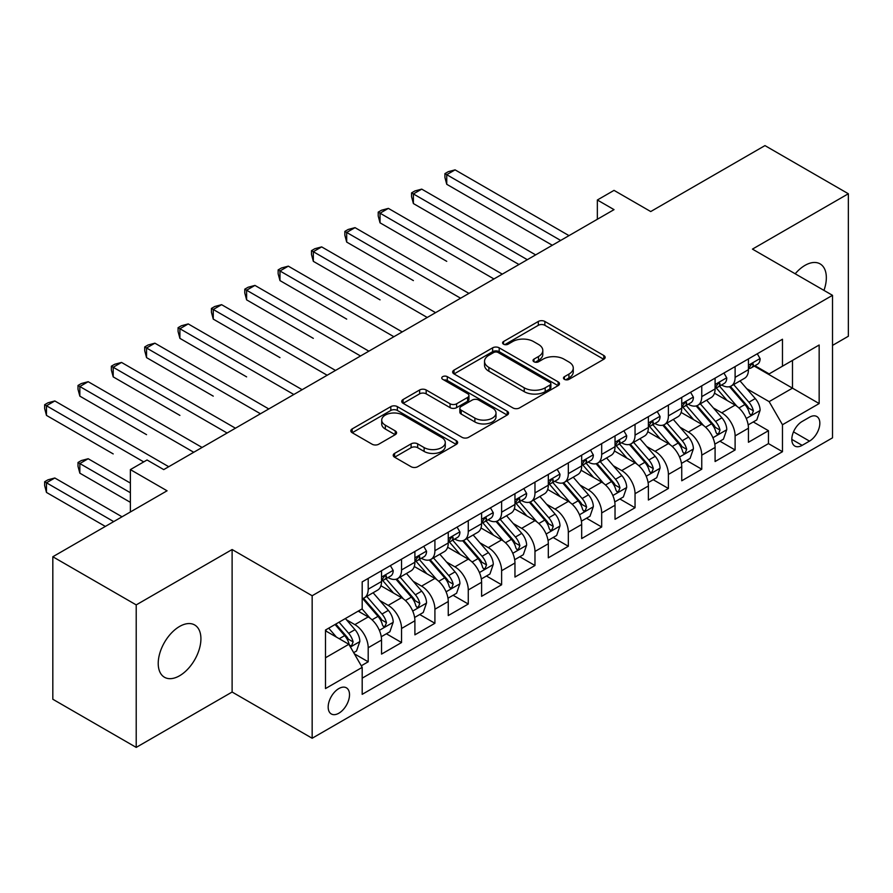 <?xml version="1.0" encoding="UTF-8"?>
<svg xmlns="http://www.w3.org/2000/svg" width="893" height="893" viewBox="0 0 893 893"><rect width="100%" height="100%" fill="white"/><g stroke="black" fill="none" stroke-linecap="round" stroke-linejoin="round"><path stroke-width="1.34" d="M564.421 379.346A3.237 1.875 0 0 0 569.008 379.346L603.791 359.265A4.632 2.668 0 0 0 605.153 357.367A4.632 2.668 0 0 0 603.791 355.481L544.864 321.458A4.632 2.668 0 0 0 538.312 321.458L503.529 341.539A3.237 1.875 0 0 0 502.58 342.867A3.237 1.875 0 0 0 503.529 344.185A3.237 1.875 0 0 0 508.106 344.185L512.615 341.584A14.813 8.55 0 0 1 533.567 341.584L538.479 344.419A14.813 8.55 0 0 1 542.81 350.469A14.813 8.55 0 0 1 538.479 356.519L533.969 359.12A3.237 1.875 0 0 0 533.021 360.448A3.237 1.875 0 0 0 533.969 361.765A3.237 1.875 0 0 0 538.557 361.765L543.056 359.165A14.813 8.55 0 0 1 564.008 359.165L568.919 362A14.813 8.55 0 0 1 573.261 368.05A14.813 8.55 0 0 1 568.919 374.1L564.421 376.701A3.237 1.875 0 0 0 563.472 378.018A3.237 1.875 0 0 0 564.421 379.346L564.421 376.701M179.571 675.767A30.195 17.436 120 0 0 199.295 649.155A30.195 17.436 120 0 0 194.663 624.966A30.195 17.436 120 0 0 179.571 626.462A30.195 17.436 120 0 0 159.847 653.062A30.195 17.436 120 0 0 164.479 677.262A30.195 17.436 120 0 0 179.571 675.767M823.96 290.392A30.195 17.436 120 0 0 820.087 263.882A30.195 17.436 120 0 0 804.984 265.377A30.195 17.436 120 0 0 795.194 273.783M338.849 713.217A15.092 8.718 120 0 0 348.705 699.922A15.092 8.718 120 0 0 346.395 687.822A15.092 8.718 120 0 0 338.849 688.57A15.092 8.718 120 0 0 328.981 701.876A15.092 8.718 120 0 0 331.303 713.965A15.092 8.718 120 0 0 338.849 713.217M394.583 453.398A4.632 2.668 0 0 0 393.221 455.285A4.632 2.668 0 0 0 394.583 457.183L411.115 466.726A4.632 2.668 0 0 0 417.667 466.726L456.301 444.413A4.632 2.668 0 0 0 457.651 442.526A4.632 2.668 0 0 0 456.301 440.64L397.363 406.616A4.632 2.668 0 0 0 390.81 406.616L352.177 428.919A4.632 2.668 0 0 0 350.826 430.806A4.632 2.668 0 0 0 352.177 432.703L372.158 444.234A4.632 2.668 0 0 0 378.699 444.234L395.231 434.679A4.632 2.668 0 0 0 396.592 432.792A4.632 2.668 0 0 0 395.231 430.906L385.329 425.18A12.39 7.155 0 0 1 381.702 420.123A12.39 7.155 0 0 1 389.348 413.526A12.39 7.155 0 0 1 402.843 415.066L441.644 437.47A12.39 7.155 0 0 1 445.272 442.526A12.39 7.155 0 0 1 437.626 449.134A12.39 7.155 0 0 1 424.13 447.583L417.667 443.854A4.632 2.668 0 0 0 411.115 443.854L394.583 453.398L394.583 457.183M832.51 345.401L848.35 336.248L848.35 193.748L764.966 145.604L650.718 211.552L614.027 190.376L597.35 199.999L614.027 209.632L163.732 469.606L147.055 459.984L130.378 469.606L130.378 511.979M136.216 604.896L136.216 747.396L232.113 692.03L232.113 549.53L136.216 604.896L52.821 556.752L167.069 490.793L130.378 469.606M232.113 549.53L312.159 595.743L832.51 295.326L832.51 437.838L312.159 738.254L312.159 595.743M848.35 193.748L752.453 249.114L832.51 295.326M512.939 407.934A4.632 2.668 0 0 0 519.48 407.934L558.114 385.631A4.632 2.668 0 0 0 559.476 383.744A4.632 2.668 0 0 0 558.114 381.847L499.187 347.824A4.632 2.668 0 0 0 492.635 347.824L454.001 370.126A4.632 2.668 0 0 0 452.651 372.024A4.632 2.668 0 0 0 454.001 373.91L512.939 407.934M444 380.05A3.237 1.875 0 0 1 447.293 380.507L447.293 376.656L507.213 411.249A4.632 2.668 0 0 1 508.564 413.135A4.632 2.668 0 0 1 507.213 415.022L468.568 437.324A4.632 2.668 0 0 1 462.027 437.324L403.089 403.301L403.089 399.528A4.632 2.668 0 0 0 401.738 401.415A4.632 2.668 0 0 0 403.089 403.301M403.089 399.528L419.632 389.973A4.632 2.668 0 0 1 426.173 389.973L450.072 403.781A4.632 2.668 0 0 0 456.624 403.781L467.597 397.441A4.632 2.668 0 0 0 468.948 395.554A4.632 2.668 0 0 0 467.597 393.668L442.705 379.302A3.237 1.875 0 0 1 441.756 377.973A3.237 1.875 0 0 1 443.765 376.243A3.237 1.875 0 0 1 447.293 376.656M136.216 747.396L52.821 699.252L52.821 556.752M361.274 665.798L368.195 661.802L354.354 653.81M346.484 619.798L354.856 624.631A18.865 10.895 60 0 1 368.195 647.738L381.545 640.035L381.545 654.1L401.549 642.547L386.379 633.784M379.838 600.543L388.209 605.376A18.865 10.895 60 0 1 401.549 628.482L414.899 620.78L414.899 634.845L434.913 623.281L419.732 614.518M413.191 581.287L421.563 586.121A18.865 10.895 60 0 1 434.913 609.227L448.253 601.525L448.253 615.578L468.267 604.025L453.086 595.263M446.545 562.021L454.928 566.865A18.865 10.895 60 0 1 468.267 589.972L481.606 582.269L481.606 596.323L501.62 584.77L486.439 576.007M479.898 542.765L488.281 547.599A18.865 10.895 60 0 1 501.62 570.716L514.96 563.014L514.96 577.068L534.974 565.515L519.793 556.752M513.263 523.51L521.635 528.343A18.865 10.895 60 0 1 534.974 551.45L548.313 543.748L548.313 557.812L568.328 546.259L553.158 537.497M546.616 504.255L554.988 509.088A18.865 10.895 60 0 1 568.328 532.195L581.678 524.492L581.678 538.557L601.681 526.993L586.511 518.23M579.97 484.999L588.342 489.833A18.865 10.895 60 0 1 601.681 512.939L615.031 505.237L615.031 519.291L635.046 507.737L619.865 498.975M613.324 465.733L621.695 470.578A18.865 10.895 60 0 1 635.046 493.684L648.385 485.982L648.385 500.035L668.399 488.482L653.218 479.72M646.677 446.478L655.06 451.311A18.865 10.895 60 0 1 668.399 474.429L681.739 466.726L681.739 480.78L701.753 469.227L686.572 460.464M680.031 427.222L688.414 432.056A18.865 10.895 60 0 1 701.753 455.162L715.092 447.46L715.092 461.525L735.106 449.972L735.106 435.907A18.865 10.895 -120 0 0 721.767 412.8L713.395 407.967M719.937 441.209L735.106 449.972M381.545 640.035A18.865 10.895 -120 0 0 368.195 616.929L358.193 611.147M414.899 620.78A18.865 10.895 -120 0 0 401.549 597.674L380.92 585.763M448.253 601.525A18.865 10.895 -120 0 0 434.913 578.418L414.285 566.508M481.606 582.269A18.865 10.895 -120 0 0 468.267 559.152L447.639 547.253M514.96 563.014A18.865 10.895 -120 0 0 501.62 539.897L480.992 527.986M548.313 543.748A18.865 10.895 -120 0 0 534.974 520.641L514.346 508.731M581.678 524.492A18.865 10.895 -120 0 0 568.328 501.386L547.699 489.476M615.031 505.237A18.865 10.895 -120 0 0 601.681 482.131L581.053 470.22M648.385 485.982A18.865 10.895 -120 0 0 635.046 462.864L614.417 450.965M681.739 466.726A18.865 10.895 -120 0 0 668.399 443.609L647.771 431.699M715.092 447.46A18.865 10.895 -120 0 0 701.753 424.354L681.125 412.443M809.493 417.232L802.148 421.463A14.623 8.439 120 0 0 792.604 434.355A14.623 8.439 120 0 0 794.837 446.065A14.623 8.439 120 0 0 802.148 445.35L809.493 441.109A14.623 8.439 120 0 0 819.048 428.227A14.623 8.439 120 0 0 816.805 416.506A14.623 8.439 120 0 0 809.493 417.232M325.499 657.761L348.85 644.277L362.19 667.384L362.19 694.341L782.469 451.702L782.469 424.744L769.13 401.627L746.749 388.712M362.19 667.384L325.499 688.57L325.499 630.023L362.19 608.836L362.19 581.879L782.469 339.24L782.469 366.197L819.16 345.011L819.16 403.558L782.469 424.744M388.042 577.548L388.209 577.648A18.865 10.895 60 0 0 397.642 578.575L410.992 570.873A18.865 10.895 -120 0 0 414.899 562.233L414.899 551.45M421.396 558.281L421.563 558.382A18.865 10.895 60 0 0 431.006 559.319L444.346 551.617A18.865 10.895 -120 0 0 448.253 542.977L448.253 532.195M454.749 539.026L454.928 539.126A18.865 10.895 60 0 0 464.36 540.064L477.699 532.362A18.865 10.895 -120 0 0 481.606 523.722L481.606 512.939M488.103 519.771L488.281 519.871A18.865 10.895 60 0 0 497.714 520.809L511.053 513.107A18.865 10.895 -120 0 0 514.96 504.467L514.96 493.684M521.456 500.515L521.635 500.616A18.865 10.895 60 0 0 531.067 501.553L544.406 493.84A18.865 10.895 -120 0 0 548.313 485.212L548.313 474.417M554.81 481.26L554.988 481.36A18.865 10.895 60 0 0 564.421 482.287L577.76 474.585A18.865 10.895 -120 0 0 581.678 465.945L581.678 455.162M588.174 461.994L588.342 462.094A18.865 10.895 60 0 0 597.774 463.032L611.125 455.33A18.865 10.895 -120 0 0 615.031 446.69L615.031 435.907M621.528 442.738L621.695 442.839A18.865 10.895 60 0 0 631.139 443.776L644.478 436.074A18.865 10.895 -120 0 0 648.385 427.434L648.385 416.651M654.882 423.483L655.06 423.583A18.865 10.895 60 0 0 664.492 424.521L677.832 416.819A18.865 10.895 -120 0 0 681.739 408.179L681.739 397.396M688.235 404.228L688.414 404.328A18.865 10.895 60 0 0 697.846 405.266L711.185 397.552A18.865 10.895 -120 0 0 715.092 388.924L715.092 378.13M362.19 678.167L768.46 443.609L768.46 430.705L748.446 442.269L748.446 428.205A18.865 10.895 -120 0 0 735.106 405.098L714.478 393.188M721.589 384.972L721.767 385.073A18.865 10.895 -120 0 0 731.2 385.999A18.865 10.895 -120 0 0 735.106 377.359L735.106 366.576M731.2 385.999L744.539 378.297A18.865 10.895 -120 0 0 748.446 369.657L748.446 358.874M368.195 578.418L368.195 589.201A18.865 10.895 60 0 1 364.288 597.841A18.865 10.895 60 0 1 362.19 598.6M364.288 597.841L377.627 590.128A18.865 10.895 -120 0 0 381.545 581.499L381.545 570.716M401.549 559.152L401.549 569.946A18.865 10.895 60 0 1 397.642 578.575M434.913 539.897L434.913 550.68A18.865 10.895 60 0 1 431.006 559.319M468.267 520.641L468.267 531.424A18.865 10.895 60 0 1 464.36 540.064M501.62 501.386L501.62 512.169A18.865 10.895 60 0 1 497.714 520.809M534.974 482.131L534.974 492.914A18.865 10.895 60 0 1 531.067 501.553M568.328 462.864L568.328 473.658A18.865 10.895 60 0 1 564.421 482.287M601.681 443.609L601.681 454.392A18.865 10.895 60 0 1 597.774 463.032M635.046 424.354L635.046 435.137A18.865 10.895 60 0 1 631.139 443.776M668.399 405.098L668.399 415.881A18.865 10.895 60 0 1 664.492 424.521M701.753 385.843L701.753 396.626A18.865 10.895 60 0 1 697.846 405.266M701.753 455.162L701.753 469.227M668.399 474.429L668.399 488.482M635.046 493.684L635.046 507.737M601.681 512.939L601.681 526.993M568.328 532.195L568.328 546.259M534.974 551.45L534.974 565.515M501.62 570.716L501.62 584.77M468.267 589.972L468.267 604.025M434.913 609.227L434.913 623.281M401.549 628.482L401.549 642.547M368.195 647.738L368.195 661.802M348.85 644.277L325.499 630.793M769.13 401.627L792.482 388.154L792.482 360.415L819.16 345.011M754.284 366.097L819.16 403.558M754.942 365.706L769.13 373.899L782.469 366.197M232.113 692.03L312.159 738.254M597.35 199.999L597.35 219.254M753.29 421.942L768.46 430.705M768.46 443.609L782.469 451.702M565.716 379.804L568.919 377.951A14.813 8.55 0 0 0 573.261 371.901L573.261 368.05M542.81 350.469L542.81 354.32A14.813 8.55 0 0 1 538.479 360.37L535.264 362.223M603.735 359.299L544.864 325.309A4.632 2.668 0 0 0 538.312 325.309L504.824 344.642M558.058 385.664L499.187 351.675A4.632 2.668 0 0 0 492.635 351.675L454.068 373.944M549.932 385.062A3.237 1.875 0 0 0 550.881 383.744A3.237 1.875 0 0 0 549.932 382.416L498.205 352.556A3.237 1.875 0 0 0 493.617 352.556L488.873 355.291A14.813 8.55 0 0 0 484.531 361.341A14.813 8.55 0 0 0 488.873 367.391L524.236 387.808A14.813 8.55 0 0 0 545.188 387.808L549.932 385.062L549.932 388.913A3.237 1.875 0 0 0 550.881 387.595L550.881 383.744M484.531 361.341L484.531 365.192A14.813 8.55 0 0 0 488.873 371.242L488.873 367.391M549.932 388.913L545.188 391.659A14.813 8.55 0 0 1 524.236 391.659L488.873 371.242M403.156 403.346L419.632 393.835L419.632 389.973M468.948 395.554L468.948 399.405A4.632 2.668 0 0 1 467.597 401.292L456.624 407.632A4.632 2.668 0 0 1 450.072 407.632L426.173 393.835A4.632 2.668 0 0 0 419.632 393.835M447.293 380.507L507.146 415.055M474.875 418.091A12.39 7.155 0 0 0 488.371 419.643A12.39 7.155 0 0 0 496.017 413.035A12.39 7.155 0 0 0 492.389 407.978L478.726 400.086A4.632 2.668 0 0 0 472.174 400.086L461.212 406.427A4.632 2.668 0 0 0 459.85 408.313A4.632 2.668 0 0 0 461.212 410.2L474.875 418.091L474.875 421.942A12.39 7.155 0 0 0 488.371 423.494A12.39 7.155 0 0 0 496.017 416.886L496.017 413.035M459.85 408.313L459.85 412.164A4.632 2.668 0 0 0 461.212 414.051L461.212 410.2M474.875 421.942L461.212 414.051M445.272 442.526L445.272 446.377A12.39 7.155 0 0 1 437.626 452.985A12.39 7.155 0 0 1 424.13 451.434L417.667 447.706A4.632 2.668 0 0 0 411.115 447.706L394.639 457.216M381.702 420.123L381.702 423.985A12.39 7.155 0 0 0 385.329 429.042L385.329 425.18M395.175 434.724L385.329 429.042M456.234 444.457L397.363 410.467A4.632 2.668 0 0 0 390.81 410.467L352.244 432.737M748.167 424.901L756.784 419.922L760.122 410.3A12.502 7.222 -120 0 0 755.255 398.557L740.018 380.909M736.959 406.315L719.546 386.144M727.047 400.444L716.945 388.734A29.949 17.291 -120 0 0 716.007 387.696M446.746 261.336L380.038 222.826L380.038 213.193L388.377 208.382L502.29 274.14M729.503 386.68L744.918 404.529A12.502 7.222 60 0 1 749.372 413.135L750.276 414.62L751.973 414.385L753.379 410.825A12.502 7.222 -120 0 0 748.914 402.218L733.678 384.57M730.407 386.39L746.972 405.567A6.363 3.672 60 0 1 748.58 408.056L753.379 410.825M757.286 353.773L760.122 358.685A12.502 7.222 60 0 1 757.532 364.21L751.203 367.871A12.502 7.222 -120 0 0 753.379 364.991L753.112 363.886L751.549 364.199L749.372 367.302A12.502 7.222 60 0 1 748.446 369.088M560.659 240.44L446.746 174.682L455.084 169.86L568.997 235.629M748.87 368.463L748.914 368.463A12.502 7.222 -120 0 0 751.203 367.871M552.321 245.262L446.746 184.304L446.746 174.682L444.915 173.622L448.253 171.69L455.084 169.86M446.746 184.304L444.915 177.473L444.915 173.622M714.813 444.156L723.43 439.177L726.768 429.555A12.502 7.222 -120 0 0 721.901 417.812L706.664 400.176M703.606 425.57L686.192 405.411M693.694 419.699L683.58 408.001A29.949 17.291 -120 0 0 682.654 406.951M413.392 280.592L346.685 242.081L346.685 232.448L355.023 227.637L468.937 293.406M696.149 405.935L711.565 423.784A12.502 7.222 60 0 1 716.019 432.402L716.923 433.875L718.619 433.641L720.015 430.091A12.502 7.222 -120 0 0 715.561 421.474L700.324 403.826M697.053 405.645L713.619 424.822A6.363 3.672 60 0 1 715.215 427.312L720.015 430.091M681.459 463.411L690.077 458.444L693.414 448.811A12.502 7.222 -120 0 0 688.548 437.079L673.3 419.431M670.252 444.826L652.828 424.666M660.34 438.954L650.227 427.256A29.949 17.291 -120 0 0 649.3 426.207M380.038 299.858L313.331 261.336L313.331 251.703L321.67 246.892L435.572 312.662M662.785 425.191L678.2 443.04A12.502 7.222 60 0 1 682.665 451.657L683.569 453.142L685.255 452.896L686.661 449.346A12.502 7.222 -120 0 0 682.207 440.729L666.971 423.092M663.7 424.901L680.265 444.078A6.363 3.672 60 0 1 681.861 446.567L686.661 449.346M648.106 482.678L656.723 477.699L660.061 468.066A12.502 7.222 -120 0 0 655.194 456.334L639.946 438.686M636.899 464.092L619.474 443.921M626.986 458.221L616.873 446.511A29.949 17.291 -120 0 0 615.947 445.473M346.685 319.114L279.978 280.592L279.978 270.97L288.316 266.147L402.218 331.917M629.431 444.457L644.846 462.306A12.502 7.222 60 0 1 649.3 470.912L650.216 472.397L651.901 472.151L653.308 468.602A12.502 7.222 -120 0 0 648.854 459.984L633.617 442.348M630.335 444.167L646.9 463.344A6.363 3.672 60 0 1 648.508 465.833L653.308 468.602M614.752 501.933L623.37 496.954L626.696 487.321A12.502 7.222 -120 0 0 621.829 475.589L606.593 457.942M603.545 483.347L586.121 463.177M593.633 477.476L583.52 465.766A29.949 17.291 -120 0 0 582.593 464.728M313.331 338.369L246.613 299.858L246.613 290.225L254.952 285.414L368.865 351.172M596.077 463.713L611.493 481.561A12.502 7.222 60 0 1 615.947 490.168L616.862 491.652L618.548 491.418L619.954 487.857A12.502 7.222 -120 0 0 615.5 479.251L600.252 461.603M596.982 463.422L613.547 482.6A6.363 3.672 60 0 1 615.154 485.089L619.954 487.857M723.933 373.028L726.768 377.94A12.502 7.222 60 0 1 724.178 383.477L717.838 387.127A12.502 7.222 -120 0 0 720.015 384.247L719.758 383.142L718.195 383.454L716.019 386.569A12.502 7.222 60 0 1 715.092 388.343M527.305 259.696L413.392 193.937L421.73 189.126L535.644 254.885M715.516 387.718L715.561 387.718A12.502 7.222 -120 0 0 717.838 387.127M518.967 264.518L413.392 203.559L413.392 193.937L411.561 192.877L414.899 190.946L421.73 189.126M413.392 203.559L411.561 196.728L411.561 192.877M690.579 392.284L693.414 397.195A12.502 7.222 60 0 1 690.825 402.732L684.485 406.393A12.502 7.222 -120 0 0 686.661 403.513L686.404 402.397L684.842 402.71L682.665 405.824A12.502 7.222 60 0 1 681.739 407.599M493.952 278.962L378.208 212.132L381.545 210.212L388.377 208.382M682.152 406.974L682.207 406.974A12.502 7.222 -120 0 0 684.485 406.393M380.038 222.826L378.208 215.983L378.208 212.132M657.226 411.55L660.061 416.462A12.502 7.222 60 0 1 657.471 421.987L651.131 425.648A12.502 7.222 -120 0 0 653.308 422.769L653.04 421.663L651.488 421.965L649.3 425.079A12.502 7.222 60 0 1 648.385 426.854M460.587 298.217L344.854 231.387L348.181 229.468L355.023 227.637M648.798 426.229L648.854 426.229A12.502 7.222 -120 0 0 651.131 425.648M346.685 242.081L344.854 235.239L344.854 231.387M623.872 430.806L626.696 435.717A12.502 7.222 60 0 1 624.118 441.242L617.777 444.904A12.502 7.222 -120 0 0 619.954 442.024L619.686 440.919L618.123 441.231L615.947 444.334A12.502 7.222 60 0 1 615.031 446.109M427.234 317.473L311.49 250.654L314.827 248.723L321.67 246.892M615.444 445.495L615.5 445.495A12.502 7.222 -120 0 0 617.777 444.904M313.331 261.336L311.49 254.505L311.49 250.654M581.388 521.188L590.016 516.21L593.343 506.588A12.502 7.222 -120 0 0 588.476 494.845L573.239 477.197M570.18 502.603L552.767 482.432M560.268 496.731L550.166 485.033A29.949 17.291 -120 0 0 549.24 483.984M279.978 357.624L213.26 319.114L213.26 309.48L221.598 304.669L335.511 370.428M562.724 482.968L578.139 500.817A12.502 7.222 60 0 1 582.593 509.423L583.509 510.908L585.194 510.673L586.601 507.112A12.502 7.222 -120 0 0 582.136 498.506L566.899 480.858M563.628 482.678L580.193 501.855A6.363 3.672 60 0 1 581.801 504.344L586.601 507.112M590.507 450.061L593.343 454.972A12.502 7.222 60 0 1 590.753 460.498L584.424 464.159A12.502 7.222 -120 0 0 586.601 461.279L586.333 460.174L584.77 460.487L582.593 463.59A12.502 7.222 60 0 1 581.678 465.376M393.88 336.728L278.136 269.909L281.474 267.978L288.316 266.147M582.091 464.751L582.136 464.751A12.502 7.222 -120 0 0 584.424 464.159M279.978 280.592L278.136 273.76L278.136 269.909M548.034 540.444L556.652 535.465L559.989 525.843A12.502 7.222 -120 0 0 555.122 514.1L539.885 496.463M536.827 521.858L519.413 501.699M526.915 515.987L516.813 504.288A29.949 17.291 -120 0 0 515.875 503.239M246.613 376.879L179.906 338.369L179.906 328.736L188.244 323.925L302.158 389.694M529.37 502.223L544.786 520.072A12.502 7.222 60 0 1 549.24 528.689L550.144 530.163L551.841 529.929L553.247 526.379A12.502 7.222 -120 0 0 548.782 517.761L533.545 500.113M530.275 501.933L546.84 521.11A6.363 3.672 60 0 1 548.447 523.599L553.247 526.379M557.154 469.316L559.989 474.228A12.502 7.222 60 0 1 557.399 479.764L551.07 483.414A12.502 7.222 -120 0 0 553.247 480.546L552.979 479.429L551.416 479.742L549.24 482.856A12.502 7.222 60 0 1 548.313 484.631M360.526 355.983L244.782 289.165L248.12 287.245L254.952 285.414M548.737 484.006L548.782 484.006A12.502 7.222 -120 0 0 551.07 483.414M246.613 299.858L244.782 293.016L244.782 289.165M514.681 559.71L523.298 554.732L526.636 545.098A12.502 7.222 -120 0 0 521.769 533.367L506.532 515.719M503.473 541.125L486.06 520.954M493.561 535.242L483.448 523.544A29.949 17.291 -120 0 0 482.521 522.494M213.26 396.146L146.552 357.624L146.552 348.002L154.891 343.18L268.793 408.949M496.017 521.479L511.432 539.327A12.502 7.222 60 0 1 515.886 547.945L516.79 549.429L518.487 549.184L519.882 545.634A12.502 7.222 -120 0 0 515.428 537.017L500.192 519.38M496.921 521.188L513.486 540.365A6.363 3.672 60 0 1 515.082 542.866L519.882 545.634M523.8 488.583L526.636 493.483A12.502 7.222 60 0 1 524.046 499.02L517.706 502.681A12.502 7.222 -120 0 0 519.882 499.801L519.626 498.685L518.063 498.997L515.886 502.112A12.502 7.222 60 0 1 514.96 503.886M327.173 375.25L211.429 308.42L214.767 306.5L221.598 304.669M515.384 503.261L515.428 503.261A12.502 7.222 -120 0 0 517.706 502.681M213.26 319.114L211.429 312.271L211.429 308.42M481.327 578.965L489.944 573.987L493.282 564.354A12.502 7.222 -120 0 0 488.415 552.622L473.167 534.974M470.12 560.38L452.695 540.209M460.208 554.508L450.094 542.799A29.949 17.291 -120 0 0 449.168 541.761M179.906 415.401L113.199 376.879L113.199 367.257L121.537 362.435L235.439 428.205M462.652 540.745L478.068 558.594A12.502 7.222 60 0 1 482.533 567.2L483.437 568.685L485.122 568.439L486.529 564.889A12.502 7.222 -120 0 0 482.075 556.283L466.838 538.635M463.567 540.455L480.121 559.632A6.363 3.672 60 0 1 481.729 562.121L486.529 564.889M490.447 507.838L493.282 512.749A12.502 7.222 60 0 1 490.692 518.275L484.352 521.936A12.502 7.222 -120 0 0 486.529 519.056L486.272 517.951L484.709 518.253L482.533 521.367A12.502 7.222 60 0 1 481.606 523.142M293.819 394.505L178.075 327.675L181.413 325.755L188.244 323.925M482.019 522.517L482.075 522.517A12.502 7.222 -120 0 0 484.352 521.936M179.906 338.369L178.075 331.526L178.075 327.675M447.973 598.221L456.591 593.242L459.928 583.609A12.502 7.222 -120 0 0 455.062 571.877L439.814 554.229M436.766 579.635L419.342 559.464M426.854 573.764L416.741 562.054A29.949 17.291 -120 0 0 415.814 561.016M146.552 434.657L79.845 396.146L79.845 386.513L88.184 381.702L202.086 447.46M429.299 560L444.714 577.849A12.502 7.222 60 0 1 449.168 586.455L450.083 587.94L451.769 587.706L453.175 584.145A12.502 7.222 -120 0 0 448.721 575.538L433.473 557.891M430.203 559.71L446.768 578.887A6.363 3.672 60 0 1 448.375 581.376L453.175 584.145M457.093 527.093L459.928 532.005A12.502 7.222 60 0 1 457.339 537.53L450.998 541.191A12.502 7.222 -120 0 0 453.175 538.312L452.907 537.206L451.345 537.519L449.168 540.622A12.502 7.222 60 0 1 448.253 542.397M260.455 413.76L144.722 346.942L148.048 345.011L154.891 343.18M448.666 541.783L448.721 541.783A12.502 7.222 -120 0 0 450.998 541.191M146.552 357.624L144.722 350.793L144.722 346.942M414.62 617.476L423.237 612.498L426.564 602.875A12.502 7.222 -120 0 0 421.697 591.133L406.46 573.485M403.413 598.89L385.988 578.731M393.5 593.019L383.387 581.321A29.949 17.291 -120 0 0 382.461 580.271M113.199 453.912L46.481 415.401L46.481 405.768L54.819 400.957L168.732 466.715M395.945 579.256L411.36 597.104A12.502 7.222 60 0 1 415.814 605.711L416.73 607.195L418.415 606.961L419.822 603.4A12.502 7.222 -120 0 0 415.368 594.794L400.12 577.146M396.849 578.965L413.414 598.143A6.363 3.672 60 0 1 415.022 600.632L419.822 603.4M423.74 546.349L426.564 551.26A12.502 7.222 60 0 1 423.985 556.785L417.645 560.447A12.502 7.222 -120 0 0 419.822 557.567L419.554 556.462L417.991 556.774L415.814 559.878A12.502 7.222 60 0 1 414.899 561.664M227.101 433.016L111.357 366.197L114.695 364.266L121.537 362.435M415.312 561.038L415.368 561.038A12.502 7.222 -120 0 0 417.645 560.447M113.199 376.879L111.357 370.048L111.357 366.197M381.255 636.731L389.884 631.764L393.21 622.131A12.502 7.222 -120 0 0 388.343 610.388L373.107 592.751M370.048 618.146L362.078 608.914M360.136 612.274L358.841 610.779M130.378 483.091L88.184 458.734L79.845 463.545L79.845 473.167L130.378 502.346M362.591 598.511L378.007 616.36A12.502 7.222 60 0 1 382.461 624.977L383.376 626.451L385.062 626.216L386.468 622.667A12.502 7.222 -120 0 0 382.003 614.049L366.766 596.401M363.496 598.221L380.061 617.398A6.363 3.672 60 0 1 381.668 619.887L386.468 622.667M79.845 473.167L78.004 466.336L78.004 462.485L130.378 492.724M78.004 462.485L81.341 460.554L88.184 458.734M390.375 565.604L393.21 570.515A12.502 7.222 60 0 1 390.621 576.052L384.291 579.702A12.502 7.222 -120 0 0 386.468 576.833L386.2 575.717L384.637 576.03L382.461 579.144A12.502 7.222 60 0 1 381.545 580.919M193.748 452.271L78.004 385.452L81.341 383.532L88.184 381.702M381.958 580.294L382.003 580.294A12.502 7.222 -120 0 0 384.291 579.702M79.845 396.146L78.004 389.303L78.004 385.452M353.684 652.649L356.519 651.019L359.857 641.386A12.502 7.222 -120 0 0 354.99 629.654L345.39 618.536M336.438 637.111L328.713 628.17M326.782 631.53L325.499 630.056M122.028 516.79L54.819 477.989L46.481 482.8L46.481 492.434L105.352 526.423M335.054 624.508L344.653 635.615A12.502 7.222 60 0 1 349.107 644.233L350.011 645.717L351.708 645.472L353.115 641.922A12.502 7.222 -120 0 0 348.65 633.304L339.061 622.198M335.824 624.062L346.707 636.653A6.363 3.672 60 0 1 348.315 639.154L353.115 641.922M46.481 492.434L44.65 485.591L44.65 481.74L113.69 521.601M44.65 481.74L47.988 479.82L54.819 477.989M143.717 461.904L44.65 404.708L47.988 402.788L54.819 400.957M46.481 415.401L44.65 408.559L44.65 404.708M354.856 624.631L368.195 616.929M388.209 605.376L401.549 597.674M421.563 586.121L434.913 578.418M454.928 566.865L468.267 559.152M488.281 547.599L501.62 539.897M521.635 528.343L534.974 520.641M554.988 509.088L568.328 501.386M588.342 489.833L601.681 482.131M621.695 470.578L635.046 462.864M655.06 451.311L668.399 443.609M688.414 432.056L701.753 424.354M721.767 412.8L735.106 405.098M735.106 377.359L748.446 369.657M368.195 589.201L381.545 581.499M401.549 569.946L414.899 562.233M434.913 550.68L448.253 542.977M468.267 531.424L481.606 523.722M501.62 512.169L514.96 504.467M534.974 492.914L548.313 485.212M568.328 473.658L581.678 465.945M601.681 454.392L615.031 446.69M635.046 435.137L648.385 427.434M668.399 415.881L681.739 408.179M701.753 396.626L715.092 388.924M735.106 435.907L748.446 428.205M793.497 431.877L809.493 441.109M791.812 439.378L802.148 445.35M568.919 377.951L568.919 374.1M533.969 361.765L533.969 359.12M538.479 360.37L538.479 356.519M503.529 344.185L503.529 341.539M538.312 325.309L538.312 321.458M544.864 325.309L544.864 321.458M603.791 359.265L603.791 355.481M454.001 373.91L454.001 370.126M492.635 351.675L492.635 347.824M499.187 351.675L499.187 347.824M558.114 385.631L558.114 381.847M524.236 391.659L524.236 387.808M545.188 391.659L545.188 387.808M426.173 393.835L426.173 389.973M450.072 407.632L450.072 403.781M456.624 407.632L456.624 403.781M467.597 401.292L467.597 397.441M507.213 415.022L507.213 411.249M411.115 447.706L411.115 443.854M417.667 447.706L417.667 443.854M424.13 451.434L424.13 447.583M395.231 434.679L395.231 430.906M352.177 432.703L352.177 428.919M390.81 410.467L390.81 406.616M397.363 410.467L397.363 406.616M456.301 444.413L456.301 440.64M746.269 418.493L760.043 410.534M748.914 402.218L755.255 398.557M738.957 407.967L744.918 404.529M760.043 358.539L748.446 365.237M751.761 364.065L753.379 364.991M712.904 437.749L726.69 429.79M715.561 421.474L721.901 417.812M705.593 427.222L711.565 423.784M679.551 457.004L693.325 449.056M682.207 440.729L688.548 437.079M672.239 446.489L678.2 443.04M646.197 476.259L659.972 468.312M648.854 459.984L655.194 456.334M638.886 465.744L644.846 462.306M612.844 495.526L626.618 487.567M615.5 479.251L621.829 475.589M605.532 484.999L611.493 481.561M726.69 377.795L715.092 384.492M718.407 383.32L720.015 384.247M693.325 397.061L681.739 403.748M685.054 402.576L686.661 403.513M659.972 416.317L648.385 423.003M651.689 421.831L653.308 422.769M626.618 435.572L615.031 442.258M618.336 441.097L619.954 442.024M579.49 514.781L593.265 506.822M582.136 498.506L588.476 494.845M572.179 504.255L578.139 500.817M593.265 454.827L581.678 461.525M584.982 460.353L586.601 461.279M546.125 534.036L559.911 526.077M548.782 517.761L555.122 514.1M538.825 523.51L544.786 520.072M559.911 474.083L548.313 480.78M551.628 479.608L553.247 480.546M512.772 553.292L526.557 545.344M515.428 537.017L521.769 533.367M505.46 542.777L511.432 539.327M526.557 493.349L514.96 500.035M518.275 498.863L519.882 499.801M479.418 572.547L493.193 564.599M482.075 556.283L488.415 552.622M472.107 562.032L478.068 558.594M493.193 512.604L481.606 519.291M484.921 518.119L486.529 519.056M446.065 591.813L459.839 583.855M448.721 575.538L455.062 571.877M438.753 581.287L444.714 577.849M459.839 531.86L448.253 538.546M451.557 537.385L453.175 538.312M412.711 611.069L426.486 603.11M415.368 594.794L421.697 591.133M405.4 600.543L411.36 597.104M426.486 551.115L414.899 557.812M418.203 556.64L419.822 557.567M379.358 630.324L393.132 622.365M382.003 614.049L388.343 610.388M372.046 619.809L378.007 616.36M393.132 570.37L381.545 577.068M384.85 575.896L386.468 576.833M350.436 647.023L359.779 641.632M348.65 633.304L354.99 629.654M339.251 638.729L344.653 635.615"/></g></svg>
